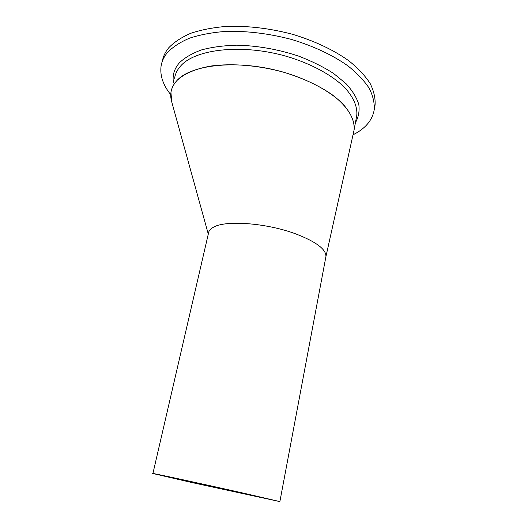 <?xml version="1.0" encoding="UTF-8"?>
<svg xmlns="http://www.w3.org/2000/svg" width="528" height="528" viewBox="0 0 528 528"><rect width="100%" height="100%" fill="white"/><g stroke="black" fill="none" stroke-linecap="round" stroke-linejoin="round"><path stroke-width="0.79" d="M193.327 482.849L276.54 500.861L242.365 492.921L156.202 474.25L193.327 482.849M243.916 493.244C201.571 483.707 148.467 472.23 152.909 473.517L192.166 482.605L279.88 501.6L243.916 493.244M152.915 473.484L208.481 233.251C208.705 230.941 210.322 228.961 213.319 227.304C225.113 219.958 266.435 222.889 295.819 233.917C316.107 241.765 326.152 249.289 325.941 256.489L325.789 257.281M208.289 234.069L171.514 101.092C169.514 93.489 171.389 86.585 177.131 80.368C184.16 73.689 195.736 68.653 211.022 66.026C232.181 63.103 258.938 65.333 284.156 72.369C303.105 78.21 319.084 85.642 332.086 94.67C348.025 106.676 355.41 119.579 353.998 130.423L356.433 117.223M171.732 101.891L170.947 92.473C171.541 88.209 173.521 84.262 176.893 80.619C191.347 64.277 238.405 59.288 283.14 72.079C308.114 79.411 329.452 90.862 342.111 103.178C350.783 112.596 354.776 121.486 354.083 129.848M170.755 94.684C163.139 85.213 159.905 75.761 161.047 66.337C161.766 61.426 163.904 56.819 167.475 52.516C172.867 46.933 180.226 42.148 189.559 38.168C199.947 34.762 211.827 32.518 225.205 31.442C246.53 30.769 268.587 33.429 291.377 39.415C313.368 45.982 332.977 55.235 348.011 65.934C357.133 73.253 364.188 80.685 369.184 88.242C372.946 95.713 374.636 102.841 374.246 109.619C372.59 119.394 366.458 127.288 355.846 133.307L353.014 134.825M162.334 61.268C163.132 56.496 165.257 52.008 168.716 47.804C174.115 42.154 181.48 37.316 190.813 33.277C201.194 29.812 213.061 27.522 226.426 26.4C247.724 25.674 269.749 28.301 292.492 34.28C314.431 40.854 333.993 50.147 348.982 60.911C358.076 68.27 365.105 75.755 370.082 83.371C373.824 90.902 375.494 98.089 375.091 104.933L374.728 106.96M174.61 78.263C175.237 73.861 177.25 69.775 180.642 66C195.202 49.038 242.114 43.54 286.559 56.351C311.368 63.703 332.528 75.332 345.055 87.919C353.621 97.555 357.535 106.689 356.789 115.322L356.413 117.328M173.488 82.619C172.227 75.392 174.227 68.765 179.467 62.733C184.82 57.605 192.146 53.335 201.458 49.929C211.794 47.137 223.516 45.553 236.603 45.184C257.4 45.639 278.15 49.309 298.848 56.186C311.857 61.195 323.426 66.937 333.551 73.432L346.012 83.642C352.44 90.697 356.704 97.64 358.809 104.471C359.674 111.091 358.538 117.17 355.41 122.714M325.921 256.634L353.998 130.423M279.88 501.6L325.941 256.489M374.246 109.619L375.091 104.933"/></g></svg>
